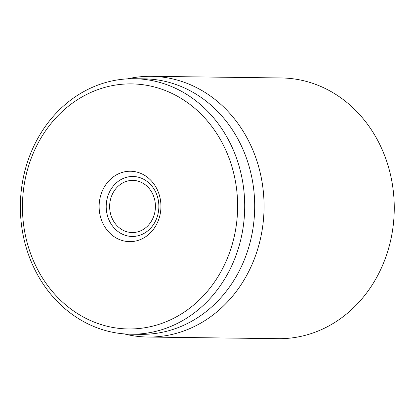 <?xml version="1.0" encoding="UTF-8"?>
<svg xmlns="http://www.w3.org/2000/svg" width="415" height="415" viewBox="0 0 415 415"><rect width="100%" height="100%" fill="white"/><g stroke="black" fill="none" stroke-linecap="round" stroke-linejoin="round"><path stroke-width="0.62" d="M147.958 337.037L278.159 338.676A130.367 114.462 -89.3 0 0 394.25 209.757A130.367 114.462 -89.3 0 0 281.437 77.963L151.236 76.324A130.367 114.462 90.7 0 1 263.66 195.392A130.367 114.462 90.7 0 1 147.958 337.037A130.367 114.462 90.7 0 1 124.261 333.909M158.769 203.869A29.984 26.327 90.7 0 1 132.157 236.451A29.984 26.327 90.7 0 1 106.209 206.136A29.984 26.327 90.7 0 1 132.909 176.484A29.984 26.327 90.7 0 1 158.769 203.869M160.833 203.386A35.197 30.902 -89.3 0 0 112.408 177.589A35.197 30.902 -89.3 0 0 116.869 238.329A35.197 30.902 -89.3 0 0 160.833 203.386M22.815 217.045A122.544 107.594 90.7 0 1 175.882 95.403A122.544 107.594 90.7 0 1 191.414 306.856A122.544 107.594 90.7 0 1 22.815 217.045M20.75 217.527A127.758 112.169 -89.3 0 0 130.927 334.215A127.758 112.169 -89.3 0 0 244.316 195.403A127.758 112.169 -89.3 0 0 134.138 78.715A127.758 112.169 -89.3 0 0 20.75 217.527M130.927 334.215L140.913 334.34A127.758 112.169 -89.3 0 0 254.302 195.527A127.758 112.169 -89.3 0 0 144.124 78.845L134.138 78.715M127.467 78.86A130.367 114.462 90.7 0 1 151.236 76.324M112.034 218.15A26.072 22.892 90.7 0 1 133.957 180.442A26.072 22.892 90.7 0 1 151.61 220.811A26.072 22.892 90.7 0 1 112.034 218.15"/></g></svg>
